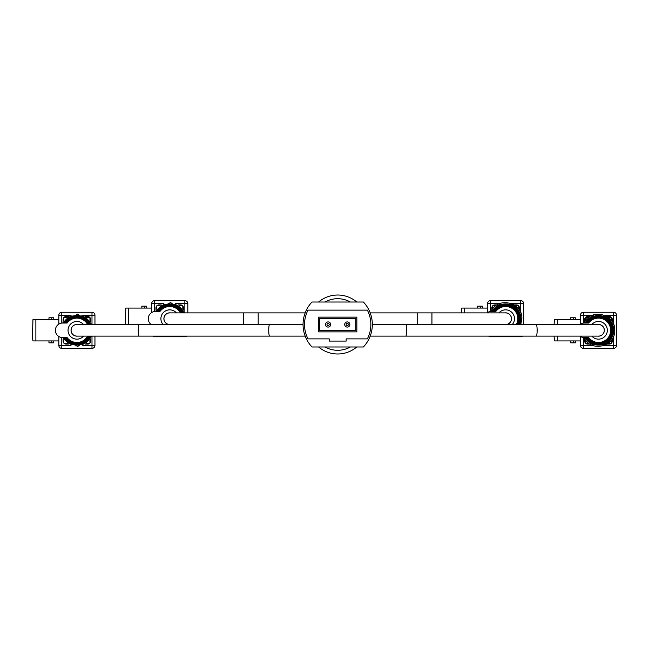 <?xml version="1.0" encoding="UTF-8"?>
<svg xmlns="http://www.w3.org/2000/svg" width="649" height="649" viewBox="0 0 649 649"><rect width="100%" height="100%" fill="white"/><g stroke="black" fill="none" stroke-linecap="round" stroke-linejoin="round"><path stroke-width="0.97" d="M318.618 346.98A29.481 29.481 0 0 0 356.763 346.98M356.763 302.02A29.481 29.481 0 0 0 318.618 302.02A29.481 29.481 0 0 1 356.763 302.02M370.206 336.109L405.755 336.109A5.8 0.9 90 0 0 406.655 330.3A5.8 0.9 90 0 0 405.755 324.5L598.492 324.5A5.8 5.8 0 0 1 604.3 330.3A5.8 5.8 0 0 1 598.492 336.109A5.8 5.8 0 0 0 604.3 330.3M303.051 324.5L269.627 324.5A5.8 0.9 -90 0 0 268.727 330.3A5.8 0.9 -90 0 0 269.627 336.109L76.89 336.109A5.8 5.8 0 0 1 71.09 330.3A5.8 5.8 0 0 1 76.89 324.5A5.8 5.8 0 0 0 71.09 330.3M417.193 324.5L417.193 312.891L505.636 312.891A5.8 5.8 0 0 1 511.436 318.7A5.8 5.8 0 0 1 505.636 324.5A5.8 5.8 0 0 0 511.436 318.7M169.754 324.5A5.8 5.8 0 0 1 163.946 318.7A5.8 5.8 0 0 1 169.754 312.891A5.8 5.8 0 0 0 163.946 318.7M328.11 321.92A2.58 2.58 0 0 1 330.69 324.5A2.58 2.58 0 0 1 328.11 327.08A2.58 2.58 0 0 1 325.53 324.5A2.58 2.58 0 0 1 328.11 321.92A2.58 2.58 0 0 0 325.53 324.5A2.58 2.58 0 0 0 328.11 327.08M347.272 321.92A2.58 2.58 0 0 1 349.852 324.5A2.58 2.58 0 0 1 347.272 327.08A2.58 2.58 0 0 1 344.692 324.5A2.58 2.58 0 0 1 347.272 321.92A2.58 2.58 0 0 0 344.692 324.5A2.58 2.58 0 0 0 347.272 327.08M355.749 330.398L355.749 318.602L319.632 318.602L319.632 330.398L355.749 330.398M311.991 302.02A32.734 32.734 0 0 0 311.991 346.98L363.391 346.98A32.734 32.734 0 0 0 363.391 302.02L311.991 302.02M308.024 338.875L329.213 338.875L329.213 341.082L346.168 341.082L346.168 338.875L367.358 338.875A31.266 31.266 0 0 0 367.358 310.125L308.024 310.125A31.266 31.266 0 0 0 308.024 338.875M356.853 331.866L356.853 317.134L318.529 317.134L318.529 331.866L356.853 331.866M68.048 330.3A8.843 8.843 0 0 1 83.567 324.5A8.851 8.851 0 0 0 68.04 330.3A8.851 8.851 0 0 0 83.575 336.109A8.843 8.843 0 0 1 68.048 330.3M77.653 336.109A5.857 5.857 0 0 1 71.041 330.3A5.857 5.857 0 0 1 77.653 324.5M51.733 319.689L51.733 317.775L48.959 317.775L48.959 319.689M89.935 320.671L89.935 317.994A0.738 0.738 0 0 0 89.197 317.256L86.52 317.256M67.261 317.256L64.584 317.256A0.738 0.738 0 0 0 63.845 317.994L63.845 320.671M63.845 339.93L63.845 342.607A0.738 0.738 0 0 0 64.584 343.345L67.261 343.345M86.52 343.345L89.197 343.345A0.738 0.738 0 0 0 89.935 342.607L89.935 339.93M48.959 340.92L48.959 342.834L51.733 342.834L51.733 340.92M63.107 339.881L63.813 339.881M63.107 320.72L63.813 320.72M53.745 340.92L53.745 342.834L51.733 342.834M51.733 317.775L53.745 317.775L53.745 319.689M92.028 324.5L77.685 314.108L62.385 323.048L63.472 323.048A15.252 15.252 0 0 1 72.104 315.828L72.104 315.909A15.17 15.17 0 0 0 63.561 323.048M63.561 337.553A15.17 15.17 0 0 0 72.104 344.7L72.104 344.781A15.252 15.252 0 0 1 63.472 337.553L62.385 337.553A7.261 7.261 0 0 1 55.392 330.3A7.261 7.261 0 0 1 62.385 323.048L67.098 323.048A12.185 12.185 0 0 1 87.607 324.5M88.004 324.5A12.542 12.542 0 0 0 81.685 318.716L81.685 318.862A12.404 12.404 0 0 1 87.85 324.5M89.043 324.5A13.467 13.467 0 0 0 81.685 317.718L81.685 317.864A13.329 13.329 0 0 1 88.889 324.5M90.057 324.5A14.383 14.383 0 0 0 81.685 316.736L81.685 316.882A14.246 14.246 0 0 1 89.903 324.5M90.998 324.5A15.252 15.252 0 0 0 81.685 315.828L81.685 315.909A15.17 15.17 0 0 1 90.909 324.5M64.016 323.048A14.781 14.781 0 0 1 90.487 324.5M90.398 324.5A14.7 14.7 0 0 0 64.105 323.048M64.624 323.048A14.246 14.246 0 0 1 72.104 316.882L72.104 316.736A14.383 14.383 0 0 0 64.47 323.048M65.087 323.048A13.856 13.856 0 0 1 89.473 324.5M89.319 324.5A13.718 13.718 0 0 0 65.249 323.048M72.104 318.294L72.104 317.718A13.467 13.467 0 0 0 65.549 323.048M72.104 317.718L72.104 317.864A13.329 13.329 0 0 0 65.711 323.048M66.182 323.048A12.931 12.931 0 0 1 88.451 324.5M88.296 324.5A12.793 12.793 0 0 0 66.352 323.048M72.104 318.716L72.104 318.716A12.542 12.542 0 0 0 66.66 323.048M66.831 323.048A12.404 12.404 0 0 1 72.104 318.862M87.607 336.109A12.185 12.185 0 0 1 67.098 337.553L62.385 337.553L77.685 346.493L92.028 336.109M72.104 341.747L72.104 341.747A12.404 12.404 0 0 1 66.831 337.553M66.66 337.553A12.542 12.542 0 0 0 72.104 341.893M66.352 337.553A12.793 12.793 0 0 0 88.296 336.109M88.451 336.109A12.931 12.931 0 0 1 66.182 337.553M72.104 342.737L72.104 342.737A13.329 13.329 0 0 1 65.711 337.553M65.549 337.553A13.467 13.467 0 0 0 72.104 342.883M65.249 337.553A13.718 13.718 0 0 0 89.319 336.109M89.473 336.109A13.856 13.856 0 0 1 65.087 337.553M64.47 337.553A14.383 14.383 0 0 0 72.104 343.873L72.104 343.727A14.246 14.246 0 0 1 64.624 337.553M64.105 337.553A14.7 14.7 0 0 0 90.398 336.109M90.487 336.109A14.781 14.781 0 0 1 64.016 337.553M90.909 336.109A15.17 15.17 0 0 1 81.685 344.7L81.685 344.781A15.252 15.252 0 0 0 90.998 336.109M89.903 336.109A14.246 14.246 0 0 1 81.685 343.727L81.685 343.873A14.383 14.383 0 0 0 90.057 336.109M88.889 336.109A13.329 13.329 0 0 1 81.685 342.737L81.685 342.883A13.467 13.467 0 0 0 89.043 336.109M87.85 336.109A12.404 12.404 0 0 1 81.685 341.747L81.685 341.893A12.542 12.542 0 0 0 88.004 336.109M72.104 316.323L72.104 315.828M72.104 317.304L72.104 316.882M94.949 336.109L94.949 345.414A2.945 2.945 0 0 1 91.996 348.359L61.785 348.359A2.945 2.945 0 0 1 58.832 345.414L58.832 340.92L32.937 340.92L32.45 337.285L32.937 319.689L58.832 319.689L58.832 315.195A2.945 2.945 0 0 1 61.785 312.25L91.996 312.25A2.945 2.945 0 0 1 94.949 315.195L94.949 324.5M90.673 321.766L90.673 319.47A2.945 2.945 0 0 0 87.72 316.525L85.433 316.525M68.348 316.525L66.06 316.525A2.945 2.945 0 0 0 63.107 319.47L63.107 321.758M85.433 344.084L87.72 344.084A2.945 2.945 0 0 0 90.673 341.139L90.673 338.843M63.107 338.843L63.107 341.139A2.945 2.945 0 0 0 66.06 344.084L68.348 344.084M58.832 319.689L58.832 324.127M58.832 336.482L58.832 340.92M176.431 312.891A8.851 8.851 0 0 0 161.698 315.025A8.851 8.851 0 0 0 163.069 324.5A8.843 8.843 0 0 1 166.655 310.417A8.843 8.843 0 0 1 176.423 312.891M168.983 324.5A5.857 5.857 0 0 1 163.897 318.7A5.857 5.857 0 0 1 170.517 312.891M144.589 308.08L144.589 306.166L141.823 306.166L141.823 308.08M182.799 309.07L182.799 306.393A0.738 0.738 0 0 0 182.061 305.655L179.384 305.655M160.125 305.655L157.447 305.655A0.738 0.738 0 0 0 156.709 306.393L156.709 309.07M155.971 309.119L156.669 309.119M144.589 306.166L146.609 306.166L146.609 308.08M184.892 312.891L170.541 302.507L155.249 311.447L156.336 311.447A15.252 15.252 0 0 1 164.96 304.219L164.96 304.3A15.17 15.17 0 0 0 156.425 311.447M151.152 324.5A7.261 7.261 0 0 1 155.241 311.447L159.962 311.447A12.185 12.185 0 0 1 180.471 312.891M180.868 312.891A12.542 12.542 0 0 0 174.54 307.107L174.54 307.253A12.404 12.404 0 0 1 180.714 312.891M181.898 312.891A13.467 13.467 0 0 0 174.54 306.117L174.54 306.263A13.329 13.329 0 0 1 181.744 312.891M182.913 312.891A14.383 14.383 0 0 0 174.54 305.127L174.54 305.273A14.246 14.246 0 0 1 182.767 312.891M183.854 312.891A15.252 15.252 0 0 0 174.54 304.219L174.54 304.3A15.17 15.17 0 0 1 183.772 312.891M156.871 311.447A14.781 14.781 0 0 1 183.343 312.891M183.261 312.891A14.7 14.7 0 0 0 156.961 311.447M157.488 311.447A14.246 14.246 0 0 1 164.96 305.273L164.96 305.127A14.383 14.383 0 0 0 157.326 311.447M157.942 311.447A13.856 13.856 0 0 1 182.337 312.891M182.182 312.891A13.718 13.718 0 0 0 158.105 311.447M164.96 306.685L164.96 306.117A13.467 13.467 0 0 0 158.413 311.447M164.96 306.117L164.96 306.263A13.329 13.329 0 0 0 158.575 311.447M159.046 311.447A12.931 12.931 0 0 1 181.306 312.891M181.152 312.891A12.793 12.793 0 0 0 159.208 311.447M164.96 307.107L164.96 307.107A12.542 12.542 0 0 0 159.524 311.447M159.695 311.447A12.404 12.404 0 0 1 164.96 307.253M164.96 304.714L164.96 304.219M164.96 305.695L164.96 305.273M125.314 324.5L125.792 308.08L151.696 308.08L151.696 303.586A2.945 2.945 0 0 1 154.64 300.641L184.86 300.641A2.945 2.945 0 0 1 187.804 303.586L187.804 312.891M186.701 336.109A2.945 2.945 0 0 1 184.86 336.75L154.64 336.75A2.945 2.945 0 0 1 152.799 336.109M183.529 310.157L183.529 307.861A2.945 2.945 0 0 0 180.584 304.916L178.288 304.916M161.212 304.916L158.916 304.916A2.945 2.945 0 0 0 155.971 307.861L155.971 310.157M151.696 308.08L151.696 312.518M498.959 312.891A8.843 8.843 0 0 1 514.479 318.7A8.843 8.843 0 0 1 512.304 324.5A8.851 8.851 0 0 0 505.636 309.849A8.851 8.851 0 0 0 498.951 312.891M504.865 312.891A5.857 5.857 0 0 1 511.485 318.7A5.857 5.857 0 0 1 506.398 324.5M480.471 308.08L480.471 306.166L477.705 306.166L477.705 308.08M518.681 309.07L518.681 306.393A0.738 0.738 0 0 0 517.943 305.655L515.265 305.655M496.006 305.655L493.329 305.655A0.738 0.738 0 0 0 492.591 306.393L492.591 309.07M491.853 309.119L492.55 309.119M480.471 306.166L482.491 306.166L482.491 308.08M520.774 324.5L521.853 318.7C522.802 302.207 497.653 296.269 491.131 311.447L492.218 311.447A15.252 15.252 0 0 1 500.841 304.219L500.841 304.3A15.17 15.17 0 0 0 492.307 311.447M487.034 312.891A7.261 7.261 0 0 1 491.123 311.447L495.844 311.447A12.185 12.185 0 0 1 517.821 318.7A12.185 12.185 0 0 1 516.353 324.5M516.75 324.5A12.542 12.542 0 0 0 510.422 307.107L510.422 307.253A12.404 12.404 0 0 1 516.596 324.5M517.78 324.5A13.467 13.467 0 0 0 510.422 306.117L510.422 306.263A13.329 13.329 0 0 1 517.626 324.5M518.794 324.5A14.383 14.383 0 0 0 510.422 305.127L510.422 305.273A14.246 14.246 0 0 1 518.648 324.5M519.735 324.5A15.252 15.252 0 0 0 510.422 304.219L510.422 304.3A15.17 15.17 0 0 1 519.654 324.5M492.753 311.447A14.781 14.781 0 0 1 519.589 313.832L519.508 313.832A14.7 14.7 0 0 0 492.842 311.447M493.37 311.447A14.246 14.246 0 0 1 500.841 305.273L500.841 305.127A14.383 14.383 0 0 0 493.208 311.447M493.824 311.447A13.856 13.856 0 0 1 518.608 313.832L518.462 313.832A13.718 13.718 0 0 0 493.986 311.447M500.841 306.685L500.841 306.117A13.467 13.467 0 0 0 494.295 311.447M500.841 306.117L500.841 306.263A13.329 13.329 0 0 0 494.457 311.447M494.927 311.447A12.931 12.931 0 0 1 517.618 313.832L517.464 313.832A12.793 12.793 0 0 0 495.09 311.447M500.841 307.107L500.841 307.107A12.542 12.542 0 0 0 495.406 311.447M495.576 311.447A12.404 12.404 0 0 1 500.841 307.253M517.034 324.5A12.793 12.793 0 0 0 517.464 323.559L517.618 323.559A12.931 12.931 0 0 1 517.188 324.5M518.064 324.5A13.718 13.718 0 0 0 518.462 323.559L518.608 323.559A13.856 13.856 0 0 1 518.218 324.5M519.143 324.5A14.7 14.7 0 0 0 519.508 323.559L519.589 323.559A14.781 14.781 0 0 1 519.224 324.5M500.841 304.714L500.841 304.219M500.841 305.695L500.841 305.273M519.176 323.559L519.589 323.559M461.196 312.891L461.674 308.08L487.577 308.08L487.577 303.586A2.945 2.945 0 0 1 490.522 300.641L520.741 300.641A2.945 2.945 0 0 1 523.686 303.586L523.686 324.5M522.583 336.109A2.945 2.945 0 0 1 520.741 336.75L490.522 336.75A2.945 2.945 0 0 1 488.681 336.109M519.411 310.157L519.411 307.861A2.945 2.945 0 0 0 516.466 304.916L514.17 304.916M497.093 304.916L494.798 304.916A2.945 2.945 0 0 0 491.853 307.861L491.853 310.157M487.577 308.08L487.577 312.518M591.823 324.5A8.843 8.843 0 0 1 607.334 330.3A8.843 8.843 0 0 1 591.823 336.109A8.851 8.851 0 0 0 607.342 330.3A8.851 8.851 0 0 0 591.815 324.5M597.729 324.5A5.857 5.857 0 0 1 604.349 330.3A5.857 5.857 0 0 1 597.729 336.109M573.335 319.689L573.335 317.775L570.568 317.775L570.568 319.689M611.536 320.671L611.536 317.994A0.738 0.738 0 0 0 610.798 317.256L608.121 317.256M588.862 317.256L586.185 317.256A0.738 0.738 0 0 0 585.447 317.994L585.447 320.671M585.447 339.93L585.447 342.607A0.738 0.738 0 0 0 586.185 343.345L588.862 343.345M608.121 343.345L610.798 343.345A0.738 0.738 0 0 0 611.536 342.607L611.536 339.93M570.568 340.92L570.568 342.834L573.335 342.834L573.335 340.92M584.708 339.881L585.414 339.881M584.708 320.72L585.414 320.72M575.355 340.92L575.355 342.834L573.335 342.834M573.335 317.775L575.355 317.775L575.355 319.689M585.171 337.553A15.17 15.17 0 0 0 593.705 344.7L593.705 344.781A15.252 15.252 0 0 1 585.082 337.553L583.986 337.553C590.517 352.732 615.658 346.793 614.708 330.3C615.658 313.816 590.517 307.877 583.986 323.048L585.082 323.048A15.252 15.252 0 0 1 593.705 315.828L593.705 315.909A15.17 15.17 0 0 0 585.171 323.048M579.89 324.5A7.261 7.261 0 0 1 583.986 323.048L588.7 323.048A12.185 12.185 0 0 1 610.677 330.3A12.185 12.185 0 0 1 588.7 337.553L583.986 337.553A7.261 7.261 0 0 1 579.89 336.109M603.286 318.862A12.404 12.404 0 0 1 603.286 341.747L603.286 341.893A12.542 12.542 0 0 0 603.286 318.716L603.286 318.862M603.286 317.864A13.329 13.329 0 0 1 603.286 342.737L603.286 342.883A13.467 13.467 0 0 0 603.286 317.718L603.286 317.864M603.286 316.882A14.246 14.246 0 0 1 603.286 343.727L603.286 343.873A14.383 14.383 0 0 0 603.286 316.736L603.286 316.882M603.286 315.909A15.17 15.17 0 0 1 603.286 344.7L603.286 344.781A15.252 15.252 0 0 0 603.286 315.828L603.286 315.909M585.617 323.048A14.781 14.781 0 0 1 612.453 325.441L612.364 325.441A14.7 14.7 0 0 0 585.706 323.048M586.225 323.048A14.246 14.246 0 0 1 593.705 316.882L593.705 316.736A14.383 14.383 0 0 0 586.071 323.048M586.688 323.048A13.856 13.856 0 0 1 611.472 325.441L611.317 325.441A13.718 13.718 0 0 0 586.85 323.048M593.705 318.294L593.705 317.718A13.467 13.467 0 0 0 587.15 323.048M593.705 317.718L593.705 317.864A13.329 13.329 0 0 0 587.313 323.048M587.783 323.048A12.931 12.931 0 0 1 610.474 325.441L610.328 325.441A12.793 12.793 0 0 0 587.953 323.048M593.705 318.716L593.705 318.716A12.542 12.542 0 0 0 588.262 323.048M588.432 323.048A12.404 12.404 0 0 1 593.705 318.862M593.705 341.747L593.705 341.747A12.404 12.404 0 0 1 588.432 337.553M588.262 337.553A12.542 12.542 0 0 0 593.705 341.893M587.953 337.553A12.793 12.793 0 0 0 610.328 335.168L610.474 335.168A12.931 12.931 0 0 1 587.783 337.553M593.705 342.737L593.705 342.737A13.329 13.329 0 0 1 587.313 337.553M587.15 337.553A13.467 13.467 0 0 0 593.705 342.883M586.85 337.553A13.718 13.718 0 0 0 611.317 335.168L611.472 335.168A13.856 13.856 0 0 1 586.688 337.553M586.071 337.553A14.383 14.383 0 0 0 593.705 343.873L593.705 343.727A14.246 14.246 0 0 1 586.225 337.553M585.706 337.553A14.7 14.7 0 0 0 612.364 335.168L612.453 335.168A14.781 14.781 0 0 1 585.617 337.553M593.705 316.323L593.705 315.828M593.705 317.304L593.705 316.882M612.031 335.168L612.453 335.168M604.373 345.414L616.55 345.414L616.55 315.195L616.55 345.414A2.945 2.945 0 0 1 613.605 348.359L583.386 348.359A2.945 2.945 0 0 1 580.441 345.414L580.441 340.92L554.538 340.92L554.051 336.109M554.051 324.5L554.538 319.689L580.441 319.689L580.441 315.195A2.945 2.945 0 0 1 583.386 312.25L613.605 312.25A2.945 2.945 0 0 1 616.55 315.195L604.373 315.195M612.275 321.766L612.275 319.47A2.945 2.945 0 0 0 609.33 316.525L607.034 316.525M589.957 316.525L587.661 316.525A2.945 2.945 0 0 0 584.708 319.47L584.708 321.758M607.034 344.084L609.33 344.084A2.945 2.945 0 0 0 612.275 341.139L612.275 338.843M584.708 338.843L584.708 341.139A2.945 2.945 0 0 0 587.661 344.084L589.957 344.084M580.441 319.689L580.441 324.127M580.441 336.482L580.441 340.92M325.035 346.98A25.798 25.798 0 0 0 350.346 346.98M350.346 302.02A25.798 25.798 0 0 0 325.035 302.02M536.236 324.5A5.8 0.9 90 0 1 537.137 330.3A5.8 0.9 90 0 1 536.236 336.109L598.492 336.109M139.154 336.109A5.8 0.9 -90 0 1 138.253 330.3A5.8 0.9 -90 0 1 139.154 324.5L76.89 324.5M431.934 312.891L431.934 324.5M258.188 324.5L258.188 312.891L305.176 312.891M243.448 324.5L243.448 312.891L169.754 312.891M328.11 325.603A1.103 1.103 0 0 0 329.213 324.5A1.103 1.103 0 0 0 328.11 323.397A1.103 1.103 0 0 0 327.007 324.5A1.103 1.103 0 0 0 328.11 325.603M347.272 325.603A1.103 1.103 0 0 0 348.375 324.5A1.103 1.103 0 0 0 347.272 323.397A1.103 1.103 0 0 0 346.168 324.5A1.103 1.103 0 0 0 347.272 325.603M61.785 337.512L61.785 345.414L71.009 345.414M82.772 345.414L91.996 345.414L91.996 336.19M91.996 324.419L91.996 315.195L82.772 315.195M71.009 315.195L61.785 315.195L61.785 323.097M35.873 319.689L35.873 340.92M61.785 312.25L61.785 315.195L58.832 315.195M61.785 348.359L61.785 345.414L58.832 345.414M91.996 312.25L91.996 315.195L94.949 315.195M94.949 345.414L91.996 345.414L91.996 348.359M184.86 312.81L184.86 303.586L175.636 303.586M163.864 303.586L154.64 303.586L154.64 311.488M128.729 308.08L128.729 324.5M154.64 300.641L154.64 303.586L151.696 303.586M184.86 300.641L184.86 303.586L187.804 303.586M154.64 336.109L154.64 336.75M184.86 336.109L184.86 336.75M520.741 312.81L520.741 303.586L511.517 303.586M499.746 303.586L490.522 303.586L490.522 311.488M464.611 308.08L464.611 312.891M490.522 300.641L490.522 303.586L487.577 303.586M520.741 300.641L520.741 303.586L523.686 303.586M490.522 336.109L490.522 336.75M520.741 336.109L520.741 336.75M583.386 337.512L583.386 345.414L592.61 345.414M613.605 348.359L613.605 336.19M613.605 324.419L613.605 312.25M592.61 315.195L583.386 315.195L583.386 323.097M557.475 319.689L557.475 324.5M557.475 336.109L557.475 340.92M583.386 312.25L583.386 315.195L580.441 315.195M583.386 348.359L583.386 345.414L580.441 345.414M405.755 336.109L536.236 336.109M405.755 324.5L372.331 324.5M269.627 324.5L139.154 324.5M269.627 336.109L305.176 336.109M417.193 312.891L370.206 312.891M258.188 312.891L243.448 312.891"/></g></svg>
